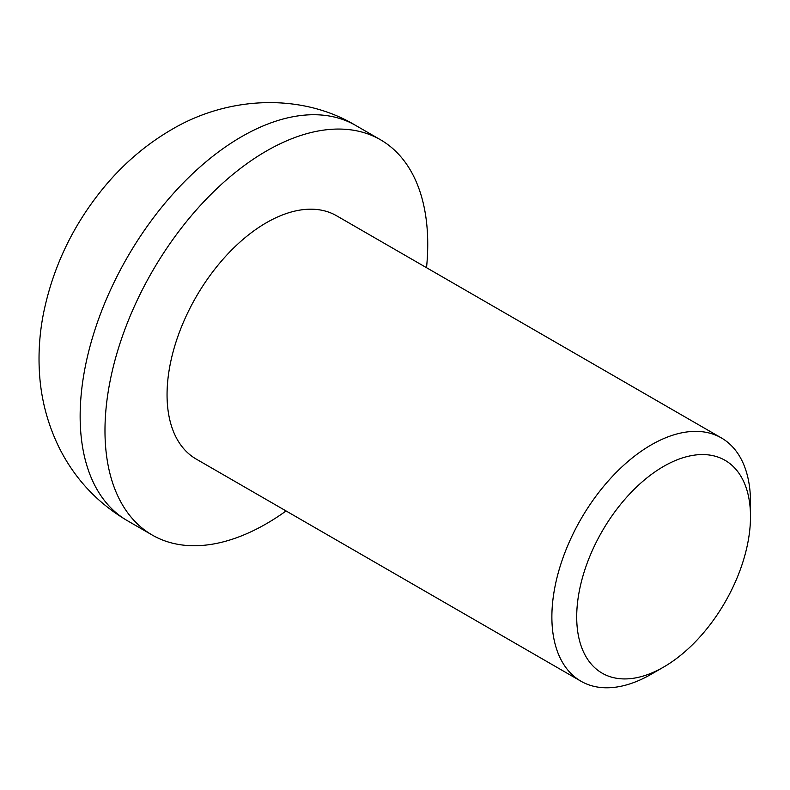 <?xml version="1.0" encoding="UTF-8"?>
<svg xmlns="http://www.w3.org/2000/svg" width="790" height="790" viewBox="0 0 790 790"><rect width="100%" height="100%" fill="white"/><g stroke="black" fill="none" stroke-linecap="round" stroke-linejoin="round"><path stroke-width="1.19" d="M426.531 267.701A228.231 131.772 120 0 0 427.736 244.228A228.231 131.772 120 0 0 380.474 139.751A228.231 131.772 120 0 0 152.243 271.523A228.231 131.772 120 0 0 152.243 535.057A228.231 131.772 120 0 0 286.079 510.962M750.5 516.581L750.5 502.243A140.452 81.084 120 0 0 732.014 446.281A140.452 81.084 120 0 0 721.408 437.946L336.579 215.769A140.452 81.084 120 0 0 196.137 296.862A140.452 81.084 120 0 0 196.137 459.029L580.966 681.217A140.452 81.084 120 0 0 651.187 674.255L663.6 667.086A122.894 70.952 120 0 0 750.5 516.581A122.894 70.952 120 0 0 734.325 467.611A122.894 70.952 120 0 0 586.338 565.433A122.894 70.952 120 0 0 663.6 667.086M721.408 437.946A140.452 81.084 120 0 0 580.966 519.04A140.452 81.084 120 0 0 580.966 681.217M127.417 520.719C97.091 502.825 74.161 478.118 58.618 446.577C47.489 423.44 41.11 399.088 39.5 373.532C38.206 353.268 39.579 333.015 43.618 312.781C53.305 265.963 73.668 223.856 104.695 186.46C123.941 163.392 146.14 144.491 171.302 129.767C228.843 95.541 302.037 93.2 355.638 125.413A228.231 131.772 120 0 0 241.533 136.719A228.231 131.772 120 0 0 92.43 337.834A228.231 131.772 120 0 0 127.417 520.719L152.243 535.057M355.638 125.413L380.474 139.751"/></g></svg>
